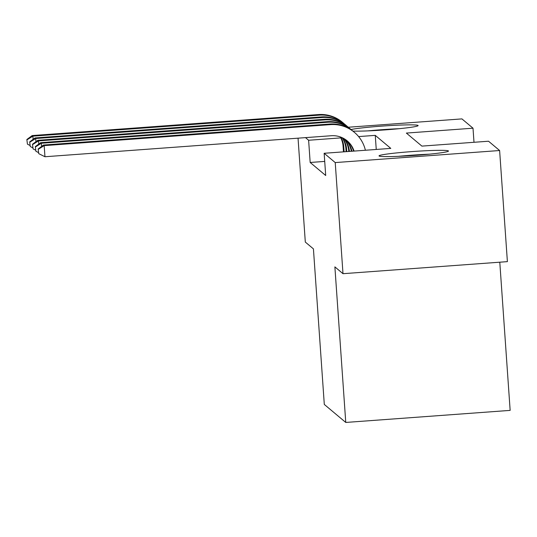 <?xml version="1.0" encoding="UTF-8"?>
<svg xmlns="http://www.w3.org/2000/svg" width="537" height="537" viewBox="0 0 537 537"><rect width="100%" height="100%" fill="white"/><g stroke="black" fill="none" stroke-linecap="round" stroke-linejoin="round"><path stroke-width="0.81" d="M379.095 156.012A34.811 2 176 0 1 379.028 155.898A34.811 2 176 0 1 412.584 151.548A34.811 2 176 0 1 448.408 150.931A34.811 2 176 0 1 448.476 151.045A34.811 2 176 0 1 414.926 155.394A34.811 2 176 0 1 379.095 156.012M351.057 129.531A34.811 2 176 0 1 388.741 125.651A34.811 2 176 0 1 418.061 125.463A34.811 2 176 0 1 418.128 125.577A34.811 2 176 0 1 392.023 129.35A34.811 2 176 0 1 352.89 131.088M499.786 262.19L510.15 410.382L345.761 422.444L324.301 404.442L313.427 248.879L305.311 242.073L298.042 138.177M348.312 127.235L461.927 118.899L473.01 128.195L406.368 133.082L421.894 146.111L488.536 141.224L499.618 150.521L335.229 162.577L324.147 153.28L390.795 148.393L375.262 135.364L358.615 136.586M473.996 142.292L473.01 128.195M335.229 162.577L342.995 273.695L507.391 261.633L499.618 150.521M324.717 161.409L310.171 162.476L325.704 175.505L324.147 153.28M342.995 273.695L334.88 266.882L345.761 422.444M310.171 162.476L308.621 140.258L305.493 137.626M340.8 137.895L308.621 140.258M376.249 149.461L375.262 135.364M344.13 151.817L343.781 146.856A22.312 22.239 130 0 0 340.747 137.089M343.472 151.864L343.076 146.259A22.312 22.239 130 0 0 340.283 136.928M26.85 139.499L27.441 144.178L26.85 139.499L32.18 135.566L318.535 114.556A33.469 33.354 -50 0 1 342.378 122.248L343.083 122.839A33.469 33.354 -50 0 1 344.123 123.752M32.18 135.566L32.885 136.156L319.24 115.146A33.469 33.354 -50 0 1 343.083 122.839M27.132 139.734L32.885 136.156L33.106 139.331M29.918 145.413L27.441 144.178M373.987 130.592A30.126 1.732 176 0 1 393.091 129.256M399.051 128.705A34.59 1.987 -4 0 0 368.006 130.874M404.334 156.059A30.126 1.732 176 0 1 423.438 154.723M429.399 154.173A34.59 1.987 -4 0 0 398.36 156.341M346.774 151.622L346.607 149.219A22.312 22.239 130 0 0 342.519 137.848M346.117 151.669L345.902 148.628A22.312 22.239 130 0 0 342.089 137.647M29.676 141.869L30.267 146.547L29.676 141.869L35.006 137.935L321.354 116.925A33.469 33.354 -50 0 1 345.197 124.618L345.909 125.208A33.469 33.354 -50 0 1 346.942 126.121M35.006 137.935L35.711 138.526L322.059 117.516A33.469 33.354 -50 0 1 345.909 125.208M29.958 142.104L35.711 138.526L35.932 141.701M32.744 147.782L30.267 146.547M348.755 151.474L348.721 150.998A22.312 22.239 130 0 0 343.774 138.499M349.419 151.427A22.312 22.239 130 0 0 344.183 138.734M32.495 144.238L33.093 148.917L32.495 144.238L37.825 140.305L324.18 119.295A33.469 33.354 -50 0 1 348.023 126.987L348.728 127.578A33.469 33.354 -50 0 1 349.768 128.491M37.825 140.305L38.536 140.895L324.885 119.885A33.469 33.354 -50 0 1 348.728 127.578M32.777 144.473L38.536 140.895L38.758 144.07M35.57 150.145L33.093 148.917M351.305 151.293A22.312 22.239 130 0 0 345.365 139.472M351.896 151.246A22.312 22.239 130 0 0 345.741 139.741M35.321 146.608L35.912 151.286L35.321 146.608L40.651 142.667L326.999 121.664A33.469 33.354 -50 0 1 350.849 129.357L351.554 129.947A33.469 33.354 -50 0 1 352.594 130.86M40.651 142.667L41.356 143.265L327.704 122.255A33.469 33.354 -50 0 1 351.554 129.947M35.603 146.843L41.356 143.265L41.577 146.44M38.389 152.515L35.912 151.286M353.554 151.125A22.312 22.239 130 0 0 346.848 140.573M354.071 151.085A22.312 22.239 130 0 0 331.309 135.733L44.954 156.744L38.738 153.656L38.14 148.977L38.738 153.656M38.14 148.977L43.477 145.037L329.825 124.034A33.469 33.354 -50 0 1 353.668 131.726L354.373 132.317A33.469 33.354 -50 0 1 365.395 150.259M43.477 145.037L44.182 145.634L330.53 124.624A33.469 33.354 -50 0 1 354.373 132.317M38.422 149.212L44.182 145.634L44.954 156.744M343.076 146.259L343.781 146.856M318.535 114.556L319.24 115.146M345.902 148.628L346.607 149.219M321.354 116.925L322.059 117.516M348.721 150.998L349.251 151.441M324.18 119.295L324.885 119.885M326.999 121.664L327.704 122.255M329.825 124.034L330.53 124.624"/></g></svg>
